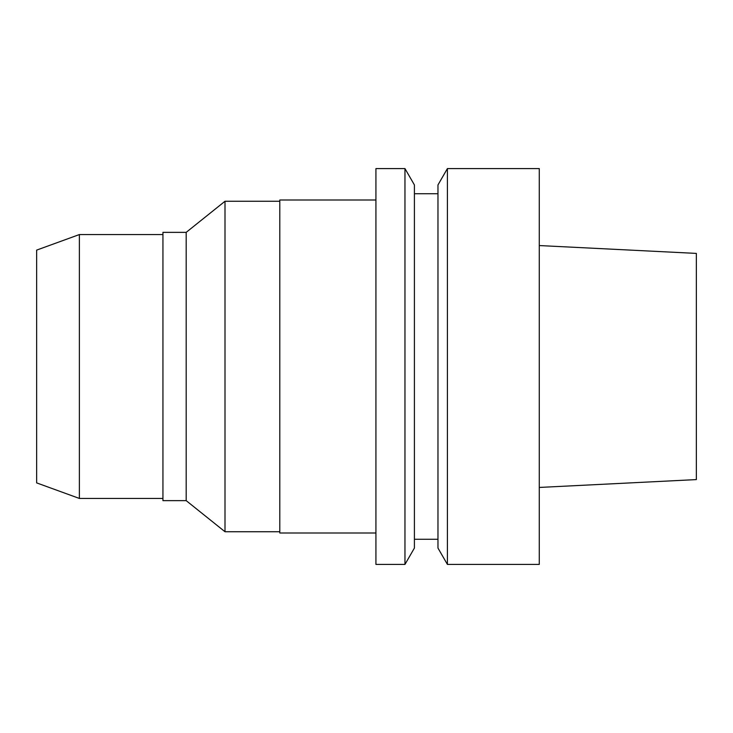 <?xml version="1.0" encoding="UTF-8"?>
<svg xmlns="http://www.w3.org/2000/svg" width="733" height="733" viewBox="0 0 733 733"><rect width="100%" height="100%" fill="white"/><g stroke="black" fill="none" stroke-linecap="round" stroke-linejoin="round"><path stroke-width="1.1" d="M539.277 487.445L696.35 479.593L696.35 253.407L539.277 245.555M447.405 564.41L539.277 564.41L539.277 168.59L447.405 168.59L447.405 564.41L437.968 548.055L437.968 184.945L447.405 168.59M437.968 193.723L414.411 193.723M437.968 539.277L414.411 539.277M404.964 564.41L414.411 548.055L414.411 184.945L404.964 168.59L375.928 168.59L375.928 564.41L404.964 564.41L404.964 168.59M375.928 200.008L279.795 200.008L279.795 532.992L375.928 532.992M279.795 201.263L225.004 201.263L225.004 531.737L186.182 500.639L186.182 232.361L162.937 232.361L162.937 500.639L186.182 500.639M279.795 531.737L225.004 531.737M225.004 201.263L186.182 232.361M162.937 234.56L79.375 234.56L79.375 498.44L36.65 482.891L36.65 250.109L79.375 234.56M162.937 498.44L79.375 498.44"/></g></svg>
